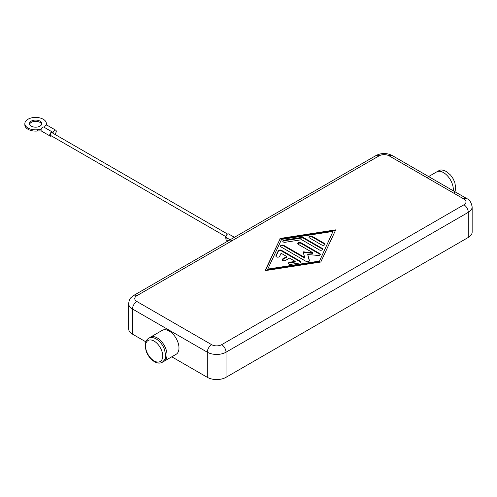 <?xml version="1.0" encoding="UTF-8"?>
<svg xmlns="http://www.w3.org/2000/svg" width="497" height="497" viewBox="0 0 497 497"><rect width="100%" height="100%" fill="white"/><g stroke="black" fill="none" stroke-linecap="round" stroke-linejoin="round"><path stroke-width="0.75" d="M211.654 344.676L136.843 301.48A7.076 4.082 180 0 1 136.843 295.709A6.15 3.554 -120 0 0 133.768 295.404C129.91 298.43 129.58 298.169 128.624 303.617L128.624 328.728A13.226 7.635 0 0 0 132.494 334.127L132.494 309.016L207.305 352.205L207.305 377.322A13.226 7.635 0 0 0 216.655 379.559A13.226 7.635 0 0 0 226.011 377.322L226.011 352.205A6.15 3.554 -120 0 0 224.737 347.919A6.15 3.554 -120 0 0 221.662 344.676A7.076 4.082 180 0 1 211.654 344.676A6.15 3.554 120 0 0 208.578 347.919A6.15 3.554 120 0 0 207.305 352.205A13.226 7.635 0 0 0 216.655 354.442A13.226 7.635 0 0 0 226.011 352.205L468.28 212.337A13.226 7.635 0 0 0 472.15 206.938C471.28 202.372 469.566 199.632 467 198.719L467 198.719A6.15 3.554 120 0 0 463.925 199.024A7.076 4.082 180 0 1 463.925 204.801A6.15 3.554 60 0 1 467 208.05A6.15 3.554 60 0 1 468.28 212.337L468.28 237.448A13.226 7.635 0 0 0 472.15 232.049L472.15 206.938M133.768 295.404L376.036 155.53A6.15 3.554 60 0 1 379.112 155.834A7.076 4.082 180 0 1 389.114 155.834A6.15 3.554 -60 0 1 392.189 155.53L467 198.719L392.189 155.53C386.809 152.834 381.423 152.834 376.036 155.53L133.768 295.404M164.153 361.213L176.112 354.305A13.841 7.989 -120 0 0 178.982 347.968A13.841 7.989 -120 0 0 172.937 334.04A13.841 7.989 -120 0 0 162.277 330.337L150.311 337.239A13.841 7.989 60 0 1 160.978 340.948A13.841 7.989 60 0 1 167.017 354.877A13.841 7.989 60 0 1 164.153 361.213A13.841 7.989 60 0 1 163.196 361.63M426.817 177.603L436.621 171.943A13.841 7.989 60 0 1 447.281 175.652A13.841 7.989 60 0 1 453.326 189.581A13.841 7.989 60 0 1 453.264 190.792M300.766 262.279A1.92 1.112 0 0 0 300.281 261.807L281.464 250.942A1.92 1.112 0 0 0 278.245 251.439L275.959 256.365M281.464 250.314L300.281 261.18A1.92 1.112 180 0 1 300.84 261.962A1.92 1.112 180 0 1 299.418 263.037L290.844 264.361A1.92 1.112 180 0 1 288.422 263.292A1.92 1.112 180 0 1 289.85 262.217L295.206 261.391L289.515 258.105L285.433 260.459A1.92 1.112 180 0 1 283.34 260.695A1.92 1.112 180 0 1 282.153 259.67A1.92 1.112 180 0 1 282.718 258.887L286.794 256.533L281.097 253.246L279.662 256.34A1.92 1.112 180 0 1 277.556 257.154A1.92 1.112 180 0 1 275.885 256.048A1.92 1.112 180 0 1 275.947 255.762L278.245 250.811A1.92 1.112 180 0 1 281.464 250.314L281.464 250.942M286.794 256.533L286.794 257.16L282.718 259.515A1.92 1.112 0 0 0 282.234 259.987M295.206 261.391L295.206 262.018L289.85 262.845A1.92 1.112 0 0 0 288.502 263.603M324.926 244.524A1.92 1.112 0 0 0 324.442 244.052L312.215 236.994A1.92 1.112 0 0 0 309.01 237.467M324.442 243.424A1.92 1.112 180 0 1 325.007 244.213A1.92 1.112 180 0 1 323.82 245.238A1.92 1.112 180 0 1 321.721 244.996L309.494 237.933A1.92 1.112 180 0 1 308.929 237.15A1.92 1.112 180 0 1 310.116 236.125A1.92 1.112 180 0 1 312.215 236.367L324.442 243.424L324.442 244.052M333.002 231.422L281.569 239.386L267.765 269.088L267.765 269.716L319.204 261.745L333.002 231.422L319.204 261.745M267.765 269.088L319.204 261.118M335.413 230.527L279.997 239.113L265.361 270.61M279.997 238.485L335.723 229.85L320.776 262.025L265.044 270.66L279.997 239.113M322.628 249.475A1.92 1.112 0 0 0 322.143 249.003L303.642 238.324A1.92 1.112 0 0 0 301.785 238.032L284.209 240.759A1.92 1.112 0 0 0 282.861 241.517M303.642 237.696L322.143 248.376A1.92 1.112 180 0 1 322.702 249.159A1.92 1.112 180 0 1 321.516 250.184A1.92 1.112 180 0 1 319.422 249.948L301.704 239.716L285.203 242.275A1.92 1.112 180 0 1 282.781 241.2A1.92 1.112 180 0 1 284.209 240.132L301.785 237.404A1.92 1.112 180 0 1 303.642 237.696L303.642 238.324M304.655 257.427L303.102 251.824L312.812 252.718L298.349 244.369A1.92 1.112 180 0 1 297.784 243.586A1.92 1.112 180 0 1 298.97 242.561A1.92 1.112 180 0 1 301.07 242.803L319.726 253.576A1.92 1.112 180 0 1 320.292 254.358A1.92 1.112 180 0 1 318.061 255.452L307.736 254.501L309.389 260.459A1.92 1.112 180 0 1 309.414 260.633A1.92 1.112 180 0 1 308.227 261.658A1.92 1.112 180 0 1 306.133 261.422L281.047 246.934A1.92 1.112 180 0 1 280.482 246.152A1.92 1.112 180 0 1 281.669 245.127A1.92 1.112 180 0 1 283.762 245.369L304.655 257.427L304.655 258.055L283.762 245.996A1.92 1.112 0 0 0 280.563 246.462M309.345 260.931L307.736 254.501M320.211 254.669A1.92 1.112 0 0 0 319.726 254.203L301.07 243.431A1.92 1.112 0 0 0 297.865 243.897M312.812 252.718L312.812 253.346L303.282 252.47M149.473 337.861A13.841 7.989 60 0 1 150.311 337.239M468.28 237.448L226.011 377.322M207.305 377.322L171.782 356.809M145.652 341.725L132.494 334.127M41.065 129.748A9.226 5.324 0 0 0 37.592 129.742A10.766 6.212 180 0 1 24.85 123.635L24.85 124.89A10.766 6.212 0 0 0 37.592 130.997A9.226 5.324 180 0 1 41.475 131.059M24.85 123.635A10.766 6.212 180 0 1 25.036 122.492A10.766 6.212 180 0 1 36.61 117.441A10.766 6.212 180 0 1 46.376 123.635A10.766 6.212 180 0 1 46.196 124.778A9.226 5.324 0 0 0 46.078 125.25M41.667 124.262A6.15 3.554 0 0 0 37.455 121.498A6.15 3.554 0 0 0 31.268 122.374A6.15 3.554 0 0 0 29.559 124.262M31.268 121.119A6.15 3.554 180 0 1 37.971 120.349A6.15 3.554 180 0 1 41.767 123.635A6.15 3.554 180 0 1 39.965 126.145A6.15 3.554 180 0 1 33.262 126.915A6.15 3.554 180 0 1 29.466 123.635A6.15 3.554 180 0 1 31.268 121.119M51.471 135.942L51.377 135.998A2.305 1.329 -60 0 1 50.222 136.11A2.305 1.329 -60 0 1 49.743 135.054A2.305 1.329 -60 0 1 50.75 132.736A2.305 1.329 -60 0 1 52.527 132.115A2.305 1.329 -60 0 1 53.005 133.171A2.305 1.329 -60 0 1 54.011 130.848A2.305 1.329 -60 0 1 55.794 130.233A2.305 1.329 -60 0 1 56.267 131.289A2.305 1.329 -60 0 1 54.639 134.115L54.546 134.165M52.527 132.115L43.829 127.095A2.305 1.329 120 0 0 42.052 127.71A2.305 1.329 120 0 0 41.046 130.034A2.305 1.329 120 0 0 41.524 131.09L50.222 136.11M227.545 234.05L52.148 132.78A1.541 0.888 120 0 0 50.961 133.196A1.541 0.888 120 0 0 50.29 134.743A1.541 0.888 120 0 0 50.607 135.445L226.011 236.715M225.8 236.591A1.541 0.888 120 0 0 225.098 238.175A1.541 0.888 120 0 0 225.414 238.883L226.011 239.225A2.156 1.242 -60 0 1 226.464 237.684A2.156 1.242 -60 0 1 226.458 237.678A2.156 1.242 -60 0 1 226.011 236.696A2.156 1.242 -60 0 1 226.949 234.528A2.156 1.242 -60 0 1 228.608 233.95L234.404 237.299M227.924 241.039L226.458 240.194A2.156 1.242 -60 0 1 226.011 239.206M231.9 240.828L226.464 237.684M55.794 130.233L47.091 125.213A2.305 1.329 120 0 0 44.413 127.431M46.37 125.145A10.766 6.212 0 0 0 46.376 124.89L46.376 123.635M128.624 303.617A13.226 7.635 0 0 0 132.494 309.016A6.15 3.554 -60 0 1 133.768 304.729A6.15 3.554 -60 0 1 136.843 301.48M136.843 295.709L379.112 155.834M389.114 155.834L463.925 199.024M463.925 204.801L221.662 344.676M162.724 355.976A12.145 7.014 -120 0 0 154.132 341.097A12.145 7.014 -120 0 0 145.54 346.055A12.145 7.014 -120 0 0 154.132 360.934A12.145 7.014 -120 0 0 162.724 355.976M300.281 261.18L300.281 261.807M278.245 250.811L278.245 251.439M275.947 255.762L275.947 256.34M282.718 258.887L282.718 259.515M289.85 262.217L289.85 262.845M312.215 236.367L312.215 236.994M322.143 248.376L322.143 249.003M301.785 237.404L301.785 238.032M284.209 240.132L284.209 240.759M283.762 245.369L283.762 245.996M309.389 260.459L309.389 260.813M319.726 253.576L319.726 254.203M301.07 242.803L301.07 243.431M37.592 130.997L37.592 129.742M46.196 125.201L46.196 124.778M148.41 338.339C150.753 337.115 153.343 337.314 156.176 338.942C159.872 341.228 162.637 344.694 164.457 349.348L165.6 354.796C164.948 357.505 166.967 357.765 162.252 362.313C159.904 363.531 157.319 363.332 154.486 361.71C150.784 359.424 148.025 355.951 146.199 351.298L145.056 345.85C145.708 343.141 143.689 342.88 148.41 338.339M454.059 193.333L455.053 191.587L455.724 187.736L454.792 182.48L453.047 178.591L450.543 175.043L446.287 171.446C439.82 168.75 440.827 170.434 438.522 170.844L437.577 171.527M226.458 237.678L230.099 239.784"/></g></svg>
